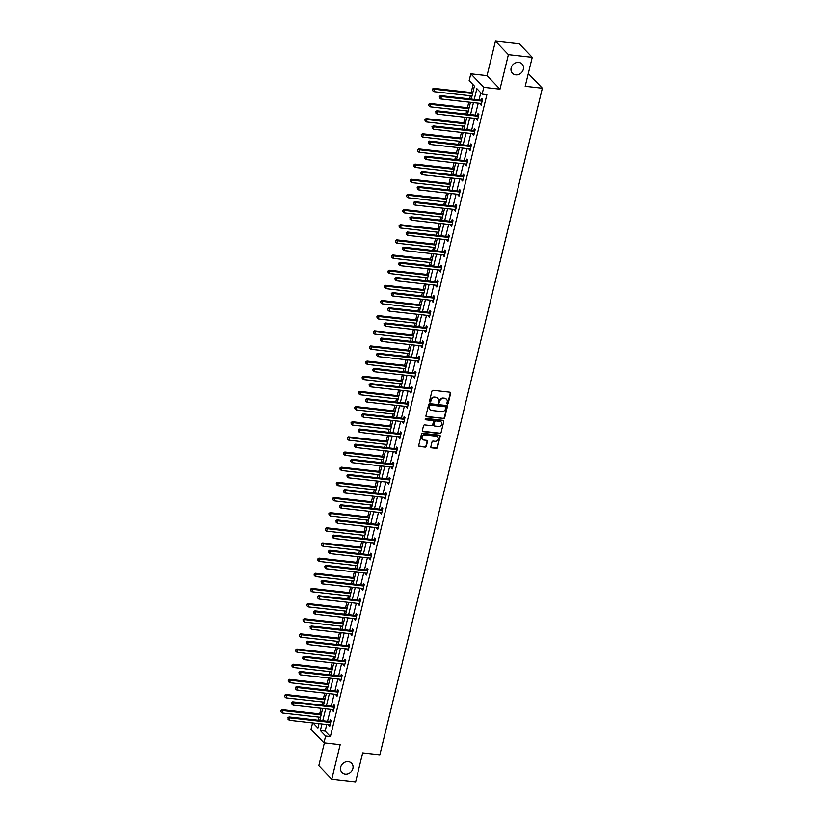 <?xml version="1.0" encoding="UTF-8"?>
<svg xmlns="http://www.w3.org/2000/svg" width="823" height="823" viewBox="0 0 823 823"><rect width="100%" height="100%" fill="white"/><g stroke="black" fill="none" stroke-linecap="round" stroke-linejoin="round"><path stroke-width="1.23" d="M447.373 404.011A0.72 0.628 136.2 0 0 448.185 403.424L450.654 393.291A1.029 0.895 136.2 0 0 449.955 392.232L433.093 390.339A1.029 0.895 136.2 0 0 431.931 391.182L429.462 401.315A0.72 0.628 136.2 0 0 430.768 401.459L431.087 400.153A3.282 2.87 136.2 0 1 434.832 397.437L436.231 397.591A3.282 2.87 136.2 0 1 438.484 400.986L438.165 402.293A0.72 0.628 136.2 0 0 439.482 402.447L439.801 401.13A3.282 2.87 136.2 0 1 443.535 398.414L444.945 398.579A3.282 2.87 136.2 0 1 447.198 401.963L446.879 403.27A0.72 0.628 136.2 0 0 447.373 404.011M446.879 403.62A0.72 0.628 136.2 0 0 447.835 403.054L450.304 392.921A1.029 0.895 136.2 0 0 450.253 392.324M429.462 401.665A0.72 0.628 136.2 0 0 430.419 401.099L431.087 400.153M438.175 402.642A0.72 0.628 136.2 0 0 439.132 402.077L439.801 401.13M348.294 761.666A6.677 5.843 136.2 0 0 341.442 765.308A6.677 5.843 136.2 0 0 341.957 772.499A6.677 5.843 136.2 0 0 345.269 774.104A6.677 5.843 136.2 0 0 352.121 770.462A6.677 5.843 136.2 0 0 351.606 763.26A6.677 5.843 136.2 0 0 348.294 761.666M518.757 62.414A6.677 5.843 136.2 0 0 511.906 66.056A6.677 5.843 136.2 0 0 512.42 73.257A6.677 5.843 136.2 0 0 515.723 74.852A6.677 5.843 136.2 0 0 522.574 71.21A6.677 5.843 136.2 0 0 522.06 64.019A6.677 5.843 136.2 0 0 518.757 62.414M430.841 446.755A1.029 0.895 136.2 0 0 431.54 447.815L436.272 448.35A1.029 0.895 136.2 0 0 437.445 447.496L440.182 436.241A1.029 0.895 136.2 0 0 439.482 435.192L422.621 433.299A1.029 0.895 136.2 0 0 421.458 434.143L418.712 445.397A1.029 0.895 136.2 0 0 419.421 446.457L425.131 447.095A1.029 0.895 136.2 0 0 426.304 446.251L427.476 441.426A1.029 0.895 136.2 0 0 426.767 440.377L423.938 440.058A2.736 2.397 136.2 0 1 425.182 434.956L436.272 436.2A2.736 2.397 136.2 0 1 435.028 441.303L433.186 441.097A1.029 0.895 136.2 0 0 432.013 441.941L430.841 446.755M326.762 724.497L325.147 731.122L330.393 736.595L325.62 736.06L323.964 742.86L311.022 729.343L312.586 722.903M532.244 57.343L508.388 54.668L495.446 41.15L519.292 43.825L532.244 57.343L525.187 86.292L542.357 88.226L379.856 754.825L362.686 752.901L355.629 781.85L331.772 779.175L340.187 744.681L323.964 742.86M495.446 41.15L487.041 75.634L499.983 89.151L508.388 54.668M499.983 89.151L483.77 87.331L482.113 94.131L476.856 88.647L474.243 99.398M330.393 736.595L486.877 94.666L482.113 94.131M443.504 418.691A1.029 0.895 136.2 0 0 444.667 417.847L447.414 406.593A1.029 0.895 136.2 0 0 446.714 405.533L429.853 403.64A1.029 0.895 136.2 0 0 428.69 404.484L425.944 415.738A1.029 0.895 136.2 0 0 426.643 416.798L443.155 418.331A1.029 0.895 136.2 0 0 444.317 417.477L447.064 406.223A1.029 0.895 136.2 0 0 447.012 405.626M443.803 421.417L441.056 432.672A1.029 0.895 136.2 0 1 439.883 433.515L423.032 431.622A1.029 0.895 136.2 0 1 422.333 430.563L423.506 425.748A1.029 0.895 136.2 0 1 424.668 424.905L431.509 425.666A1.029 0.895 136.2 0 0 432.672 424.822L433.454 421.633A1.029 0.895 136.2 0 0 432.754 420.574L425.635 419.771A0.72 0.628 136.2 0 1 425.964 418.434L443.093 420.358A1.029 0.895 136.2 0 1 443.803 421.417L441.056 432.672M324.375 742.912L318.83 765.657L331.772 779.175M542.357 88.226L529.405 74.708L528.047 74.554M480.766 92.732L479.007 99.933M478.225 103.153L475.313 115.086M474.532 118.317L471.62 130.24M470.838 133.47L467.927 145.404M467.145 148.624L464.234 160.557M463.452 163.777L460.541 175.711M459.759 178.93L456.847 190.864M456.055 194.084L453.154 206.017M452.362 209.237L449.461 221.171M448.669 224.391L445.757 236.324M444.976 239.544L442.064 251.478M441.282 254.698L438.371 266.631M437.589 269.862L434.678 281.795M433.896 285.015L430.985 296.949M430.203 300.169L427.291 312.102M426.509 315.322L423.598 327.256M422.816 330.476L419.905 342.409M419.113 345.629L416.212 357.563M415.42 360.783L412.518 372.716M411.726 375.936L408.815 387.87M408.033 391.09L405.122 403.023M404.34 406.253L401.429 418.177M400.647 421.407L397.735 433.34M396.953 436.56L394.042 448.494M393.26 451.714L390.349 463.647M389.567 466.867L386.656 478.801M385.864 482.021L382.962 493.954M382.17 497.174L379.269 509.108M378.477 512.328L375.566 524.261M374.784 527.481L371.873 539.415M371.091 542.645L368.179 554.568M367.397 557.799L364.486 569.732M363.704 572.952L360.793 584.886M360.011 588.106L357.1 600.039M356.318 603.259L353.406 615.192M352.625 618.412L349.713 630.346M348.921 633.566L346.02 645.499M345.228 648.719L342.327 660.653M341.535 663.873L338.623 675.806M337.841 679.026L334.93 690.96M334.148 694.19L331.237 706.124M330.455 709.344L327.544 721.277M480.467 103.41L481.126 105.231L482.545 99.398L481.671 98.482L481.28 100.056M476.774 118.563L477.433 120.384L478.852 114.551L477.978 113.646L477.587 115.21M473.081 133.717L472.855 134.622L473.729 135.538L475.159 129.705L474.285 128.8L473.894 130.373M469.388 148.87L469.161 149.776L470.036 150.691L471.456 144.869L470.581 143.953L470.2 145.527M465.695 164.024L465.468 164.929L466.343 165.845L467.762 160.022L466.888 159.106L466.507 160.68M462.001 179.177L461.775 180.093L462.649 180.998L464.069 175.176L463.195 174.26L462.814 175.834M458.298 194.341L458.956 196.152L460.376 190.329L459.501 189.413L459.121 190.987M454.605 209.495L455.263 211.316L456.683 205.483L455.808 204.567L455.428 206.141M450.911 224.648L451.57 226.469L452.989 220.636L452.115 219.72L451.734 221.294M447.218 239.802L447.877 241.623L449.296 235.79L448.422 234.874L448.041 236.448M443.525 254.955L444.183 256.776L445.603 250.943L444.729 250.038L444.338 251.601M439.832 270.109L439.605 271.014L440.49 271.929L441.91 266.096L441.035 265.191L440.644 266.765M436.139 285.262L435.912 286.167L436.787 287.083L438.217 281.26L437.332 280.345L436.951 281.919M432.445 300.416L432.219 301.321L433.093 302.236L434.513 296.414L433.639 295.498L433.258 297.072M428.752 315.569L428.526 316.485L429.4 317.39L430.82 311.567L429.945 310.652L429.565 312.226M425.059 330.733L424.833 331.638L425.707 332.543L427.127 326.721L426.252 325.805L425.872 327.379M421.355 345.886L422.014 347.707L423.434 341.874L422.559 340.959L422.178 342.533M417.662 361.04L418.321 362.861L419.74 357.028L418.866 356.112L418.485 357.686M413.969 376.193L414.627 378.014L416.047 372.181L415.173 371.266L414.792 372.84M410.276 391.347L410.934 393.168L412.354 387.335L411.479 386.429L411.089 387.993M406.583 406.5L407.241 408.321L408.661 402.488L407.786 401.583L407.395 403.147M402.889 421.654L402.663 422.559L403.537 423.475L404.967 417.642L404.093 416.736L403.702 418.31M399.196 436.807L398.97 437.713L399.844 438.628L401.264 432.805L400.389 431.89L400.009 433.464M395.503 451.961L395.277 452.876L396.151 453.782L397.571 447.959L396.696 447.043L396.316 448.617M391.81 467.114L391.583 468.03L392.458 468.935L393.878 463.112L393.003 462.197L392.622 463.771M388.117 482.278L387.89 483.183L388.765 484.089L390.184 478.266L389.31 477.35L388.929 478.924M384.413 497.431L385.071 499.252L386.491 493.419L385.617 492.504L385.236 494.078M380.72 512.585L381.378 514.406L382.798 508.573L381.923 507.657L381.543 509.231M377.027 527.738L377.685 529.559L379.105 523.726L378.23 522.811L377.85 524.385M373.333 542.892L373.992 544.713L375.411 538.88L374.537 537.975L374.146 539.538M369.64 558.045L369.414 558.951L370.299 559.866L371.718 554.033L370.844 553.128L370.453 554.702M365.947 573.199L365.721 574.104L366.595 575.02L368.025 569.197L367.151 568.282L366.76 569.855M362.254 588.352L362.027 589.258L362.902 590.173L364.322 584.351L363.447 583.435L363.066 585.009M358.561 603.506L358.334 604.421L359.209 605.327L360.628 599.504L359.754 598.588L359.373 600.162M354.867 618.67L354.641 619.575L355.515 620.48L356.935 614.658L356.061 613.742L355.68 615.316M351.164 633.823L351.822 635.644L353.242 629.811L352.367 628.895L351.987 630.469M347.471 648.977L348.129 650.798L349.549 644.965L348.674 644.049L348.294 645.623M343.777 664.13L344.436 665.951L345.855 660.118L344.981 659.202L344.6 660.776M340.084 679.284L340.743 681.105L342.162 675.272L341.288 674.366L340.907 675.93M336.391 694.437L337.049 696.258L338.469 690.425L337.595 689.52L337.204 691.083M332.698 709.591L332.471 710.496L333.346 711.411L334.776 705.589L333.901 704.673L333.51 706.247M329.005 724.744L328.778 725.649L329.653 726.565L331.072 720.742L330.198 719.827L329.817 721.401M473.071 84.697L471.157 92.536M470.375 95.756L469.614 98.883M468.822 102.103L467.464 107.69M466.682 110.91L465.921 114.037M465.129 117.257L463.771 122.843M462.989 126.063L462.217 129.19M461.436 132.41L460.078 137.997M459.285 141.217L458.524 144.344M457.742 147.564L456.384 153.15M455.592 156.37L454.831 159.497M454.049 162.717L452.691 168.304M451.899 171.523L451.138 174.651M450.356 177.871L448.988 183.457M448.206 186.687L447.445 189.804M446.663 193.024L445.294 198.621M444.513 201.841L443.751 204.958M442.969 208.188L441.601 213.774M440.819 216.994L440.058 220.111M439.276 223.342L437.908 228.928M437.126 232.148L436.365 235.275M435.573 238.495L434.215 244.081M433.433 247.301L432.672 250.429M431.88 253.649L430.522 259.235M429.74 262.455L428.978 265.582M428.186 268.802L426.828 274.388M426.036 277.608L425.275 280.736M424.493 283.956L423.135 289.542M422.343 292.762L421.582 295.889M420.8 299.109L419.442 304.695M418.65 307.915L417.889 311.043M417.107 314.263L415.738 319.849M414.957 323.079L414.195 326.196M413.413 329.416L412.045 335.002M411.263 338.232L410.502 341.35M409.72 344.57L408.352 350.166M407.57 353.386L406.809 356.503M406.027 359.733L404.659 365.319M403.877 368.539L403.116 371.667M402.324 374.887L400.966 380.473M400.184 383.693L399.422 386.82M398.63 390.04L397.272 395.626M396.491 398.846L395.729 401.974M394.937 405.194L393.579 410.78M392.797 414L392.036 417.127M391.244 420.347L389.886 425.933M389.094 429.153L388.333 432.281M387.551 435.501L386.193 441.087M385.401 444.307L384.639 447.434M383.857 450.654L382.5 456.24M381.707 459.471L380.946 462.588M380.164 465.808L378.796 471.394M378.014 474.624L377.253 477.741M376.471 480.961L375.103 486.558M374.321 489.778L373.56 492.895M372.778 496.125L371.41 501.711M370.628 504.931L369.866 508.048M369.085 511.278L367.716 516.865M366.935 520.085L366.173 523.212M365.381 526.432L364.023 532.018M363.241 535.238L362.48 538.365M361.688 541.585L360.33 547.172M359.548 550.392L358.787 553.519M357.995 556.739L356.637 562.325M355.845 565.545L355.083 568.672M354.301 571.892L352.944 577.479M352.151 580.699L351.39 583.826M350.608 587.046L349.25 592.632M348.458 595.852L347.697 598.979M346.915 602.199L345.557 607.785M344.765 611.016L344.004 614.133M343.222 617.353L341.854 622.949M341.072 626.169L340.311 629.286M339.529 632.517L338.16 638.103M337.379 641.323L336.617 644.44M335.835 647.67L334.467 653.256M333.685 656.476L332.924 659.604M332.132 662.824L330.774 668.41M329.992 671.63L329.231 674.757M328.439 677.977L327.081 683.563M326.299 686.783L325.538 689.911M324.746 693.131L323.388 698.717M322.606 701.937L321.844 705.064M321.052 708.284L319.694 713.87M318.902 717.09L318.141 720.218M317.843 723.489L318.789 724.487M471.25 99.058L474.408 86.096L469.161 80.613L470.818 73.813L483.77 87.331M487.041 75.634L470.818 73.813M321.988 723.962L320.373 730.587L325.62 736.06M473.451 102.618L470.55 114.551M469.758 117.771L466.857 129.705M466.065 132.935L463.154 144.858M462.372 148.089L459.46 160.022M458.678 163.242L455.767 175.176M454.985 178.396L452.074 190.329M451.292 193.549L448.381 205.483M447.599 208.703L444.687 220.636M443.906 223.856L440.994 235.79M440.202 239.009L437.301 250.943M436.509 254.163L433.608 266.096M432.816 269.327L429.915 281.25M429.122 284.48L426.211 296.414M425.429 299.634L422.518 311.567M421.736 314.787L418.825 326.721M418.043 329.941L415.131 341.874M414.35 345.094L411.438 357.028M410.656 360.248L407.745 372.181M406.963 375.401L404.052 387.335M403.26 390.555L400.359 402.488M399.567 405.708L396.665 417.642M395.873 420.872L392.962 432.805M392.18 436.025L389.269 447.959M388.487 451.179L385.576 463.112M384.794 466.332L381.882 478.266M381.1 481.486L378.189 493.419M377.407 496.639L374.496 508.573M373.714 511.793L370.803 523.726M370.011 526.946L367.109 538.88M366.317 542.1L363.416 554.033M362.624 557.264L359.723 569.187M358.931 572.417L356.02 584.351M355.238 587.571L352.326 599.504M351.544 602.724L348.633 614.658M347.851 617.878L344.94 629.811M344.158 633.031L341.247 644.965M340.465 648.185L337.553 660.118M336.772 663.338L333.86 675.272M333.068 678.491L330.167 690.425M329.375 693.645L326.474 705.578M325.682 708.809L322.77 720.742M313.069 722.954L317.925 728.026L318.995 723.623M319.787 720.403L322.688 708.469M323.48 705.249L326.392 693.316M327.173 690.096L330.085 678.162M330.867 674.942L333.778 663.009M334.56 659.779L337.471 647.855M338.253 644.625L341.164 632.692M341.946 629.472L344.858 617.538M345.639 614.318L348.551 602.385M349.343 599.165L352.244 587.231M353.036 584.011L355.937 572.078M356.729 568.858L359.641 556.924M360.423 553.704L363.334 541.771M364.116 538.551L367.027 526.617M367.809 523.387L370.72 511.464M371.502 508.233L374.414 496.3M375.195 493.08L378.107 481.146M378.889 477.926L381.8 465.993M382.592 462.773L385.493 450.839M386.285 447.619L389.186 435.686M389.979 432.466L392.88 420.532M393.672 417.312L396.583 405.379M397.365 402.159L400.276 390.225M401.058 387.005L403.97 375.072M404.751 371.842L407.663 359.908M408.445 356.688L411.356 344.755M412.138 341.535L415.049 329.601M415.831 326.381L418.742 314.448M419.535 311.228L422.436 299.294M423.228 296.074L426.129 284.141M426.921 280.921L429.832 268.987M430.614 265.767L433.526 253.834M434.307 250.614L437.219 238.68M438.001 235.45L440.912 223.527M441.694 220.297L444.605 208.363M445.387 205.143L448.298 193.21M449.08 189.99L451.992 178.056M452.784 174.836L455.685 162.903M456.477 159.683L459.378 147.749M460.17 144.529L463.071 132.596M463.863 129.376L466.775 117.442M467.557 114.222L470.468 102.289M325.147 731.122L320.373 730.587M480.251 104.315L481.311 104.439M476.558 119.469L477.618 119.592M472.855 134.622L473.925 134.746M469.161 149.776L470.231 149.899M465.468 164.929L466.538 165.053M461.775 180.093L462.845 180.206M458.082 195.246L459.152 195.36M454.389 210.4L455.458 210.513M450.695 225.553L451.765 225.677M447.002 240.707L448.072 240.83M443.309 255.86L444.369 255.984M439.605 271.014L440.675 271.137M435.912 286.167L436.982 286.291M432.219 301.321L433.289 301.444M428.526 316.485L429.596 316.598M424.833 331.638L425.903 331.751M421.139 346.792L422.209 346.905M417.446 361.945L418.516 362.069M413.753 377.099L414.823 377.222M410.06 392.252L411.119 392.376M406.367 407.406L407.426 407.529M402.663 422.559L403.733 422.683M398.97 437.713L400.04 437.836M395.277 452.876L396.347 452.989M391.583 468.03L392.653 468.143M387.89 483.183L388.96 483.296M384.197 498.337L385.267 498.46M380.504 513.49L381.574 513.614M376.811 528.644L377.88 528.767M373.117 543.797L374.177 543.921M369.414 558.951L370.484 559.074M365.721 574.104L366.791 574.228M362.027 589.258L363.097 589.381M358.334 604.421L359.404 604.535M354.641 619.575L355.711 619.688M350.948 634.728L352.018 634.842M347.255 649.882L348.324 650.005M343.561 665.035L344.631 665.159M339.868 680.189L340.928 680.312M336.175 695.342L337.235 695.466M332.471 710.496L333.541 710.619M328.778 725.649L329.848 725.773M446.385 399.186A3.282 2.87 136.2 0 0 444.595 398.209L444.945 398.579M439.451 400.77A3.282 2.87 136.2 0 1 443.186 398.054L444.595 398.209M437.671 398.209A3.282 2.87 136.2 0 0 435.881 397.231L436.231 397.591M430.738 399.793A3.282 2.87 136.2 0 1 434.482 397.077L435.881 397.231M425.995 416.345A1.029 0.895 136.2 0 0 426.293 416.428L443.155 418.331M445.85 407.488A0.72 0.628 136.2 0 0 445.356 406.747L430.563 405.091A0.72 0.628 136.2 0 0 429.74 405.688L429.4 407.066A3.282 2.87 136.2 0 0 431.653 410.451L441.766 411.593A3.282 2.87 136.2 0 0 445.51 408.877L445.85 407.488M429.873 409.473A3.282 2.87 136.2 0 1 429.05 406.706L429.39 405.317A0.72 0.628 136.2 0 1 430.213 404.721L445.006 406.387M422.384 431.17A1.029 0.895 136.2 0 0 422.683 431.262L439.533 433.155A1.029 0.895 136.2 0 0 440.706 432.301M433.052 420.656A1.029 0.895 136.2 0 0 432.404 420.203L425.635 419.771M438.597 426.468A2.736 2.397 136.2 0 0 439.842 421.366L435.933 420.923A1.029 0.895 136.2 0 0 434.77 421.777L433.988 424.966A1.029 0.895 136.2 0 0 434.688 426.026L438.597 426.468M441.015 421.849A2.736 2.397 136.2 0 0 439.492 421.006L439.842 421.366M434.04 425.573A1.029 0.895 136.2 0 1 433.639 424.606L434.421 421.407A1.029 0.895 136.2 0 1 435.583 420.563L439.492 421.006M443.453 421.057A1.029 0.895 136.2 0 0 443.402 420.45M437.445 436.684A2.736 2.397 136.2 0 0 435.923 435.83L436.272 436.2M422.415 439.204A2.736 2.397 136.2 0 1 424.833 434.585L435.923 435.83M418.763 445.994A1.029 0.895 136.2 0 0 419.072 446.087L424.781 446.724A1.029 0.895 136.2 0 0 425.954 445.881L427.127 441.066A1.029 0.895 136.2 0 0 427.075 440.459M430.892 447.362A1.029 0.895 136.2 0 0 431.19 447.455L435.923 447.979A1.029 0.895 136.2 0 0 437.095 447.136L439.832 435.881A1.029 0.895 136.2 0 0 439.78 435.274M472.793 92.721L433.505 88.308L434.379 89.213L433.783 91.641L472.011 95.941M472.608 93.513L434.379 89.213L432.342 89.162L432.456 90.499L432.692 89.532M433.783 91.641L432.456 90.499M432.342 89.162L433.505 88.308M481.63 101.044L480.755 100.128L440.5 95.612L441.375 96.517L481.63 101.044A1.039 0.916 136.2 0 0 482.011 101.013L482.165 100.972M439.698 96.836L439.461 97.814L439.698 96.836L441.375 96.517L440.778 98.955L481.044 103.472A1.039 0.916 136.2 0 1 481.383 103.585L481.506 103.657M480.755 100.128A1.039 0.916 136.2 0 0 481.136 100.097L482.463 99.737M440.5 95.612L439.348 96.476M439.461 97.814L440.778 98.955M469.1 107.875L429.812 103.461L430.686 104.367L430.09 106.805L468.318 111.095M468.904 108.667L430.686 104.367L428.649 104.326L428.762 105.663L428.999 104.686M430.09 106.805L428.762 105.663M428.649 104.326L429.812 103.461M465.406 123.028L426.108 118.615L426.983 119.53L426.396 121.958L464.625 126.248M465.211 123.82L426.983 119.53L424.956 119.479L425.069 120.816L425.306 119.839M426.396 121.958L425.069 120.816M424.956 119.479L426.108 118.615M477.937 116.197L477.062 115.282L436.807 110.766L437.682 111.681L477.937 116.197A1.039 0.916 136.2 0 0 478.307 116.166L478.461 116.125M436.005 111.99L435.768 112.967L436.005 111.99L437.682 111.681L437.085 114.109L477.35 118.625A1.039 0.916 136.2 0 1 477.69 118.738L477.813 118.81M477.062 115.282A1.039 0.916 136.2 0 0 477.433 115.251L478.77 114.901M436.807 110.766L435.655 111.63M435.768 112.967L437.085 114.109M474.243 131.351L473.369 130.446L433.114 125.919L433.988 126.835L474.243 131.351A1.039 0.916 136.2 0 0 474.614 131.32L474.768 131.279M432.301 127.143L432.065 128.121L432.301 127.143L433.988 126.835L433.392 129.262L473.657 133.779A1.039 0.916 136.2 0 1 473.986 133.892L474.12 133.964M473.369 130.446A1.039 0.916 136.2 0 0 473.739 130.415L475.066 130.055M433.114 125.919L431.952 126.783M432.065 128.121L433.392 129.262M461.713 138.182L422.415 133.768L423.289 134.684L422.703 137.112L460.931 141.402M461.518 138.974L423.289 134.684L421.263 134.633L421.376 135.97L421.613 134.993M422.703 137.112L421.376 135.97M421.263 134.633L422.415 133.768M458.02 153.335L418.722 148.922L419.596 149.837L419.01 152.265L457.238 156.555M457.825 154.127L419.596 149.837L417.57 149.786L417.683 151.123L417.919 150.146M419.01 152.265L417.683 151.123M417.57 149.786L418.722 148.922M454.327 168.489L415.029 164.075L415.903 164.991L415.317 167.419L453.545 171.709M454.131 169.281L415.903 164.991L413.876 164.939L413.99 166.277L414.226 165.31M415.317 167.419L413.99 166.277M413.876 164.939L415.029 164.075M470.55 146.504L469.676 145.599L429.421 141.072L430.295 141.988L470.55 146.504A1.039 0.916 136.2 0 0 470.921 146.473L471.075 146.432M428.608 142.297L428.372 143.274L428.608 142.297L430.295 141.988L429.699 144.416L469.954 148.932A1.039 0.916 136.2 0 1 470.293 149.045L470.427 149.117M469.676 145.599A1.039 0.916 136.2 0 0 470.046 145.568L471.373 145.208M429.421 141.072L428.258 141.937M428.372 143.274L429.699 144.416M466.857 161.668L465.983 160.752L425.728 156.226L426.602 157.142L466.857 161.668A1.039 0.916 136.2 0 0 467.227 161.637L467.382 161.596M424.915 157.46L424.678 158.428L424.915 157.46L426.602 157.142L426.005 159.569L466.26 164.096A1.039 0.916 136.2 0 1 466.6 164.199L466.734 164.271M465.983 160.752A1.039 0.916 136.2 0 0 466.353 160.722L467.68 160.362M425.728 156.226L424.565 157.09M424.678 158.428L426.005 159.569M463.164 176.822L462.289 175.906L422.024 171.379L422.899 172.295L463.164 176.822A1.039 0.916 136.2 0 0 463.534 176.791L463.688 176.75M421.222 172.614L420.985 173.581L421.222 172.614L422.899 172.295L422.312 174.723L462.567 179.249A1.039 0.916 136.2 0 1 462.907 179.352L463.03 179.435M462.289 175.906A1.039 0.916 136.2 0 0 462.66 175.875L463.987 175.515M422.024 171.379L420.872 172.244M420.985 173.581L422.312 174.723M459.471 191.975L458.596 191.059L418.331 186.533L419.205 187.449L459.471 191.975A1.039 0.916 136.2 0 0 459.841 191.944L459.995 191.903M417.528 187.767L417.292 188.734L417.528 187.767L419.205 187.449L418.619 189.876L458.874 194.403A1.039 0.916 136.2 0 1 459.213 194.516L459.337 194.588M458.596 191.059A1.039 0.916 136.2 0 0 458.967 191.029L460.294 190.669M418.331 186.533L417.179 187.397M417.292 188.734L418.619 189.876M455.777 207.129L454.903 206.213L414.638 201.686L415.512 202.602L455.777 207.129A1.039 0.916 136.2 0 0 456.148 207.098L456.302 207.057M413.835 202.921L413.599 203.888L413.835 202.921L415.512 202.602L414.926 205.03L455.181 209.556A1.039 0.916 136.2 0 1 455.52 209.67L455.644 209.742M454.903 206.213A1.039 0.916 136.2 0 0 455.273 206.182L456.6 205.822M414.638 201.686L413.485 202.551M413.599 203.888L414.926 205.03M452.074 222.282L451.199 221.366L410.944 216.85L411.819 217.756L452.074 222.282A1.039 0.916 136.2 0 0 452.455 222.251L452.609 222.21M410.142 218.074L409.905 219.041L410.142 218.074L411.819 217.756L411.233 220.183L451.488 224.71A1.039 0.916 136.2 0 1 451.827 224.823L451.95 224.895M451.199 221.366A1.039 0.916 136.2 0 0 451.58 221.336L452.907 220.976M410.944 216.85L409.792 217.704M409.905 219.041L411.233 220.183M448.381 237.436L447.506 236.52L407.251 232.004L408.126 232.909L448.381 237.436A1.039 0.916 136.2 0 0 448.761 237.405L448.916 237.363M406.449 233.228L406.212 234.205L406.449 233.228L408.126 232.909L407.529 235.347L447.794 239.863A1.039 0.916 136.2 0 1 448.134 239.977L448.257 240.049M447.506 236.52A1.039 0.916 136.2 0 0 447.887 236.489L449.214 236.129M407.251 232.004L406.099 232.868M406.212 234.205L407.529 235.347M444.687 252.589L443.813 251.673L403.558 247.157L404.432 248.073L444.687 252.589A1.039 0.916 136.2 0 0 445.068 252.558L445.212 252.517M402.756 248.381L402.519 249.359L402.756 248.381L404.432 248.073L403.836 250.501L444.101 255.017A1.039 0.916 136.2 0 1 444.441 255.13L444.564 255.202M443.813 251.673A1.039 0.916 136.2 0 0 444.183 251.643L445.521 251.293M403.558 247.157L402.406 248.021M402.519 249.359L403.836 250.501M440.994 267.742L440.12 266.827L399.865 262.311L400.739 263.226L440.994 267.742A1.039 0.916 136.2 0 0 441.365 267.712L441.519 267.67M399.052 263.535L398.816 264.512L399.052 263.535L400.739 263.226L400.143 265.654L440.408 270.17A1.039 0.916 136.2 0 1 440.747 270.283L440.871 270.356M440.12 266.827A1.039 0.916 136.2 0 0 440.49 266.806L441.828 266.446M399.865 262.311L398.702 263.175M398.816 264.512L400.143 265.654M437.301 282.896L436.427 281.991L396.172 277.464L397.046 278.38L437.301 282.896A1.039 0.916 136.2 0 0 437.671 282.865L437.826 282.824M395.359 278.688L395.122 279.666L395.359 278.688L397.046 278.38L396.449 280.808L436.704 285.324A1.039 0.916 136.2 0 1 437.044 285.437L437.178 285.509M436.427 281.991A1.039 0.916 136.2 0 0 436.797 281.96L438.124 281.6M396.172 277.464L395.009 278.328M395.122 279.666L396.449 280.808M433.608 298.049L432.733 297.144L392.478 292.618L393.353 293.533L433.608 298.049A1.039 0.916 136.2 0 0 433.978 298.029L434.133 297.977M391.666 293.852L391.429 294.819L391.666 293.852L393.353 293.533L392.756 295.961L433.011 300.488A1.039 0.916 136.2 0 1 433.351 300.59L433.484 300.662M432.733 297.144A1.039 0.916 136.2 0 0 433.104 297.113L434.431 296.753M392.478 292.618L391.316 293.482M391.429 294.819L392.756 295.961M429.915 313.213L429.04 312.298L388.775 307.771L389.66 308.687L429.915 313.213A1.039 0.916 136.2 0 0 430.285 313.182L430.439 313.141M387.972 309.006L387.736 309.973L387.972 309.006L389.66 308.687L389.063 311.115L429.318 315.641A1.039 0.916 136.2 0 1 429.657 315.744L429.781 315.816M429.04 312.298A1.039 0.916 136.2 0 0 429.411 312.267L430.738 311.907M388.775 307.771L387.623 308.635M387.736 309.973L389.063 311.115M426.221 328.367L425.347 327.451L385.082 322.925L385.956 323.84L426.221 328.367A1.039 0.916 136.2 0 0 426.592 328.336L426.746 328.295M384.279 324.159L384.043 325.126L384.279 324.159L385.956 323.84L385.37 326.268L425.625 330.795A1.039 0.916 136.2 0 1 425.964 330.897L426.088 330.98M425.347 327.451A1.039 0.916 136.2 0 0 425.717 327.42L427.044 327.06M385.082 322.925L383.93 323.789M384.043 325.126L385.37 326.268M422.528 343.52L421.654 342.605L381.388 338.078L382.263 338.994L422.528 343.52A1.039 0.916 136.2 0 0 422.899 343.489L423.053 343.448M380.586 339.313L380.349 340.28L380.586 339.313L382.263 338.994L381.677 341.422L421.932 345.948A1.039 0.916 136.2 0 1 422.271 346.061L422.394 346.133M421.654 342.605A1.039 0.916 136.2 0 0 422.024 342.574L423.351 342.214M381.388 338.078L380.236 338.942M380.349 340.28L381.677 341.422M418.835 358.674L417.95 357.758L377.695 353.242L378.57 354.147L418.835 358.674A1.039 0.916 136.2 0 0 419.205 358.643L419.36 358.602M376.893 354.466L376.656 355.433L376.893 354.466L378.57 354.147L377.983 356.575L418.238 361.102A1.039 0.916 136.2 0 1 418.578 361.215L418.701 361.287M417.95 357.758A1.039 0.916 136.2 0 0 418.331 357.727L419.658 357.367M377.695 353.242L376.543 354.096M376.656 355.433L377.983 356.575M415.131 373.827L414.257 372.912L374.002 368.395L374.877 369.301L415.131 373.827A1.039 0.916 136.2 0 0 415.512 373.796L415.666 373.755M373.2 369.62L372.963 370.587L373.2 369.62L374.877 369.301L374.29 371.729L414.545 376.255A1.039 0.916 136.2 0 1 414.885 376.368L415.008 376.44M414.257 372.912A1.039 0.916 136.2 0 0 414.638 372.881L415.965 372.521M374.002 368.395L372.85 369.26M372.963 370.587L374.29 371.729M411.438 388.981L410.564 388.065L370.309 383.549L371.183 384.464L411.438 388.981A1.039 0.916 136.2 0 0 411.819 388.95L411.973 388.909M369.506 384.773L369.27 385.75L369.506 384.773L371.183 384.464L370.587 386.892L410.852 391.409A1.039 0.916 136.2 0 1 411.191 391.522L411.315 391.594M410.564 388.065A1.039 0.916 136.2 0 0 410.944 388.034L412.272 387.674M370.309 383.549L369.157 384.413M369.27 385.75L370.587 386.892M407.745 404.134L406.871 403.219L366.616 398.702L367.49 399.618L407.745 404.134A1.039 0.916 136.2 0 0 408.115 404.103L408.27 404.062M365.813 399.927L365.577 400.904L365.813 399.927L367.49 399.618L366.893 402.046L407.159 406.562A1.039 0.916 136.2 0 1 407.498 406.675L407.622 406.747M406.871 403.219A1.039 0.916 136.2 0 0 407.241 403.198L408.578 402.838M366.616 398.702L365.463 399.567M365.577 400.904L366.893 402.046M404.052 419.288L403.177 418.382L362.922 413.856L363.797 414.771L404.052 419.288A1.039 0.916 136.2 0 0 404.422 419.257L404.577 419.216M362.11 415.08L361.873 416.057L362.11 415.08L363.797 414.771L363.2 417.199L403.465 421.715A1.039 0.916 136.2 0 1 403.795 421.829L403.928 421.901M403.177 418.382A1.039 0.916 136.2 0 0 403.548 418.351L404.875 417.991M362.922 413.856L361.76 414.72M361.873 416.057L363.2 417.199M450.634 183.642L411.335 179.229L412.21 180.144L411.623 182.572L449.842 186.862M450.438 184.434L412.21 180.144L410.183 180.093L410.296 181.43L410.533 180.463M411.623 182.572L410.296 181.43M410.183 180.093L411.335 179.229M446.94 198.796L407.642 194.382L408.517 195.298L407.92 197.726L446.148 202.026M446.745 199.598L408.517 195.298L406.49 195.246L406.603 196.584L406.84 195.617M407.92 197.726L406.603 196.584M406.49 195.246L407.642 194.382M443.247 213.959L403.949 209.536L404.823 210.451L404.227 212.879L442.455 217.179M443.052 214.752L404.823 210.451L402.786 210.4L402.9 211.737L403.147 210.77M404.227 212.879L402.9 211.737M402.786 210.4L403.949 209.536M439.544 229.113L400.256 224.7L401.13 225.605L400.534 228.033L438.762 232.333M439.359 229.905L401.13 225.605L399.093 225.553L399.206 226.891L399.443 225.924M400.534 228.033L399.206 226.891M399.093 225.553L400.256 224.7M435.851 244.266L396.563 239.853L397.437 240.758L396.84 243.186L435.069 247.486M435.665 245.059L397.437 240.758L395.4 240.717L395.513 242.055L395.75 241.077M396.84 243.186L395.513 242.055M395.4 240.717L396.563 239.853M432.157 259.42L392.859 255.007L393.744 255.922L393.147 258.35L431.375 262.64M431.962 260.212L393.744 255.922L391.707 255.871L391.82 257.208L392.057 256.231M393.147 258.35L391.82 257.208M391.707 255.871L392.859 255.007M428.464 274.573L389.166 270.16L390.04 271.076L389.454 273.503L427.682 277.793M428.269 275.366L390.04 271.076L388.014 271.024L388.127 272.362L388.363 271.384M389.454 273.503L388.127 272.362M388.014 271.024L389.166 270.16M424.771 289.727L385.473 285.314L386.347 286.229L385.761 288.657L423.989 292.947M424.575 290.519L386.347 286.229L384.32 286.178L384.434 287.515L384.67 286.538M385.761 288.657L384.434 287.515M384.32 286.178L385.473 285.314M421.078 304.88L381.779 300.467L382.654 301.383L382.067 303.81L420.296 308.1M420.882 305.672L382.654 301.383L380.627 301.331L380.74 302.669L380.977 301.691M382.067 303.81L380.74 302.669M380.627 301.331L381.779 300.467M417.384 320.034L378.086 315.621L378.961 316.536L378.374 318.964L416.592 323.254M417.189 320.826L378.961 316.536L376.934 316.485L377.047 317.822L377.284 316.855M378.374 318.964L377.047 317.822M376.934 316.485L378.086 315.621M413.691 335.187L374.393 330.774L375.267 331.69L374.671 334.117L412.899 338.418M413.496 335.979L375.267 331.69L373.241 331.638L373.354 332.976L373.591 332.008M374.671 334.117L373.354 332.976M373.241 331.638L374.393 330.774M409.998 350.341L370.7 345.927L371.574 346.843L370.978 349.271L409.206 353.571M409.803 351.143L371.574 346.843L369.548 346.792L369.661 348.129L369.897 347.162M370.978 349.271L369.661 348.129M369.548 346.792L370.7 345.927M406.305 365.505L367.007 361.091L367.881 361.997L367.284 364.424L405.513 368.725M406.109 366.297L367.881 361.997L365.844 361.945L365.957 363.282L366.194 362.315M367.284 364.424L365.957 363.282M365.844 361.945L367.007 361.091M402.601 380.658L363.313 376.245L364.188 377.15L363.591 379.578L401.819 383.878M402.416 381.45L364.188 377.15L362.151 377.109L362.264 378.436L362.501 377.469M363.591 379.578L362.264 378.436M362.151 377.109L363.313 376.245M398.908 395.812L359.62 391.398L360.495 392.304L359.898 394.742L398.126 399.032M398.723 396.604L360.495 392.304L358.458 392.262L358.571 393.6L358.807 392.622M359.898 394.742L358.571 393.6M358.458 392.262L359.62 391.398M395.215 410.965L355.917 406.552L356.791 407.467L356.205 409.895L394.433 414.185M395.019 411.757L356.791 407.467L354.764 407.416L354.878 408.753L355.114 407.776M356.205 409.895L354.878 408.753M354.764 407.416L355.917 406.552M391.522 426.119L352.223 421.705L353.098 422.621L352.511 425.049L390.74 429.339M391.326 426.911L353.098 422.621L351.071 422.569L351.184 423.907L351.421 422.929M352.511 425.049L351.184 423.907M351.071 422.569L352.223 421.705M387.828 441.272L348.53 436.859L349.405 437.774L348.818 440.202L387.047 444.492M387.633 442.064L349.405 437.774L347.378 437.723L347.491 439.06L347.728 438.083M348.818 440.202L347.491 439.06M347.378 437.723L348.53 436.859M384.135 456.426L344.837 452.012L345.711 452.928L345.125 455.356L383.353 459.646M383.94 457.218L345.711 452.928L343.685 452.876L343.798 454.214L344.035 453.247M345.125 455.356L343.798 454.214M343.685 452.876L344.837 452.012M380.442 471.579L341.144 467.166L342.018 468.081L341.432 470.509L379.65 474.809M380.247 472.371L342.018 468.081L339.992 468.03L340.105 469.367L340.341 468.4M341.432 470.509L340.105 469.367M339.992 468.03L341.144 467.166M376.749 486.732L337.451 482.319L338.325 483.235L337.728 485.663L375.957 489.963M376.553 487.535L338.325 483.235L336.298 483.183L336.412 484.521L336.648 483.554M337.728 485.663L336.412 484.521M336.298 483.183L337.451 482.319M373.056 501.896L333.757 497.473L334.632 498.388L334.035 500.816L372.263 505.116M372.86 502.688L334.632 498.388L332.605 498.337L332.718 499.674L332.955 498.707M334.035 500.816L332.718 499.674M332.605 498.337L333.757 497.473M369.352 517.05L330.064 512.636L330.939 513.542L330.342 515.97L368.57 520.27M369.167 517.842L330.939 513.542L328.902 513.49L329.015 514.828L329.251 513.861M330.342 515.97L329.015 514.828M328.902 513.49L330.064 512.636M365.659 532.203L326.371 527.79L327.245 528.695L326.649 531.133L364.877 535.423M365.474 532.995L327.245 528.695L325.208 528.654L325.322 529.991L325.558 529.014M326.649 531.133L325.322 529.991M325.208 528.654L326.371 527.79M361.966 547.357L322.667 542.943L323.552 543.859L322.955 546.287L361.184 550.577M361.77 548.149L323.552 543.859L321.515 543.808L321.628 545.145L321.865 544.168M322.955 546.287L321.628 545.145M321.515 543.808L322.667 542.943M358.272 562.51L318.974 558.097L319.849 559.012L319.262 561.44L357.491 565.73M358.077 563.302L319.849 559.012L317.822 558.961L317.935 560.298L318.172 559.321M319.262 561.44L317.935 560.298M317.822 558.961L318.974 558.097M354.579 577.664L315.281 573.25L316.155 574.166L315.569 576.594L353.797 580.884M354.384 578.456L316.155 574.166L314.129 574.115L314.242 575.452L314.479 574.475M315.569 576.594L314.242 575.452M314.129 574.115L315.281 573.25M350.886 592.817L311.588 588.404L312.462 589.319L311.876 591.747L350.104 596.037M350.691 593.609L312.462 589.319L310.436 589.268L310.549 590.605L310.785 589.638M311.876 591.747L310.549 590.605M310.436 589.268L311.588 588.404M347.193 607.971L307.895 603.557L308.769 604.473L308.183 606.901L346.401 611.191M346.997 608.763L308.769 604.473L306.742 604.421L306.856 605.759L307.092 604.792M308.183 606.901L306.856 605.759M306.742 604.421L307.895 603.557M343.5 623.124L304.201 618.711L305.076 619.626L304.479 622.054L342.707 626.354M343.304 623.927L305.076 619.626L303.049 619.575L303.162 620.912L303.399 619.945M304.479 622.054L303.162 620.912M303.049 619.575L304.201 618.711M339.806 638.288L300.508 633.864L301.383 634.78L300.786 637.208L339.014 641.508M339.611 639.08L301.383 634.78L299.356 634.728L299.469 636.066L299.706 635.099M300.786 637.208L299.469 636.066M299.356 634.728L300.508 633.864M336.113 653.441L296.815 649.028L297.689 649.933L297.093 652.361L335.321 656.661M335.918 654.234L297.689 649.933L295.652 649.882L295.766 651.219L296.002 650.252M297.093 652.361L295.766 651.219M295.652 649.882L296.815 649.028M400.359 434.441L399.484 433.536L359.229 429.009L360.104 429.925L400.359 434.441A1.039 0.916 136.2 0 0 400.729 434.41L400.883 434.369M358.416 430.234L358.18 431.211L358.416 430.234L360.104 429.925L359.507 432.353L399.762 436.879A1.039 0.916 136.2 0 1 400.101 436.982L400.235 437.054M399.484 433.536A1.039 0.916 136.2 0 0 399.855 433.505L401.182 433.145M359.229 429.009L358.067 429.873M358.18 431.211L359.507 432.353M396.665 449.605L395.791 448.689L355.536 444.163L356.41 445.078L396.665 449.605A1.039 0.916 136.2 0 0 397.036 449.574L397.19 449.533M354.723 445.397L354.487 446.364L354.723 445.397L356.41 445.078L355.814 447.506L396.069 452.033A1.039 0.916 136.2 0 1 396.408 452.136L396.542 452.208M395.791 448.689A1.039 0.916 136.2 0 0 396.161 448.658L397.488 448.298M355.536 444.163L354.374 445.027M354.487 446.364L355.814 447.506M392.972 464.758L392.098 463.843L351.833 459.316L352.707 460.232L392.972 464.758A1.039 0.916 136.2 0 0 393.343 464.728L393.497 464.686M351.03 460.551L350.793 461.518L351.03 460.551L352.707 460.232L352.121 462.66L392.376 467.186A1.039 0.916 136.2 0 1 392.715 467.289L392.838 467.371M392.098 463.843A1.039 0.916 136.2 0 0 392.468 463.812L393.795 463.452M351.833 459.316L350.68 460.18M350.793 461.518L352.121 462.66M389.279 479.912L388.405 478.996L348.139 474.47L349.014 475.385L389.279 479.912A1.039 0.916 136.2 0 0 389.649 479.881L389.804 479.84M347.337 475.704L347.1 476.671L347.337 475.704L349.014 475.385L348.427 477.813L388.682 482.34A1.039 0.916 136.2 0 1 389.022 482.453L389.145 482.525M388.405 478.996A1.039 0.916 136.2 0 0 388.775 478.965L390.102 478.605M348.139 474.47L346.987 475.334M347.1 476.671L348.427 477.813M385.586 495.065L384.711 494.15L344.446 489.623L345.321 490.539L385.586 495.065A1.039 0.916 136.2 0 0 385.956 495.035L386.11 494.993M343.644 490.858L343.407 491.825L343.644 490.858L345.321 490.539L344.734 492.967L384.989 497.493A1.039 0.916 136.2 0 1 385.329 497.606L385.452 497.678M384.711 494.15A1.039 0.916 136.2 0 0 385.082 494.119L386.409 493.759M344.446 489.623L343.294 490.487M343.407 491.825L344.734 492.967M381.882 510.219L381.008 509.303L340.753 504.787L341.627 505.692L381.882 510.219A1.039 0.916 136.2 0 0 382.263 510.188L382.417 510.147M339.95 506.011L339.714 506.978L339.95 506.011L341.627 505.692L341.041 508.12L381.296 512.647A1.039 0.916 136.2 0 1 381.635 512.76L381.759 512.832M381.008 509.303A1.039 0.916 136.2 0 0 381.388 509.272L382.716 508.912M340.753 504.787L339.601 505.651M339.714 506.978L341.041 508.12M378.189 525.372L377.315 524.457L337.06 519.941L337.934 520.846L378.189 525.372A1.039 0.916 136.2 0 0 378.57 525.341L378.724 525.3M336.257 521.165L336.021 522.142L336.257 521.165L337.934 520.846L337.337 523.284L377.603 527.8A1.039 0.916 136.2 0 1 377.942 527.913L378.066 527.985M377.315 524.457A1.039 0.916 136.2 0 0 377.695 524.426L379.022 524.066M337.06 519.941L335.907 520.805M336.021 522.142L337.337 523.284M374.496 540.526L373.621 539.61L333.366 535.094L334.241 536.01L374.496 540.526A1.039 0.916 136.2 0 0 374.877 540.495L375.021 540.454M332.564 536.318L332.327 537.296L332.564 536.318L334.241 536.01L333.644 538.437L373.909 542.954A1.039 0.916 136.2 0 1 374.249 543.067L374.372 543.139M373.621 539.61A1.039 0.916 136.2 0 0 373.992 539.579L375.329 539.23M333.366 535.094L332.214 535.958M332.327 537.296L333.644 538.437M370.803 555.679L369.928 554.774L329.673 550.248L330.548 551.163L370.803 555.679A1.039 0.916 136.2 0 0 371.173 555.648L371.327 555.607M328.861 551.472L328.624 552.449L328.861 551.472L330.548 551.163L329.951 553.591L370.216 558.107A1.039 0.916 136.2 0 1 370.556 558.22L370.679 558.292M369.928 554.774A1.039 0.916 136.2 0 0 370.299 554.743L371.636 554.383M329.673 550.248L328.511 551.112M328.624 552.449L329.951 553.591M367.109 570.833L366.235 569.928L325.98 565.401L326.854 566.317L367.109 570.833A1.039 0.916 136.2 0 0 367.48 570.802L367.634 570.761M325.167 566.625L324.931 567.603L325.167 566.625L326.854 566.317L326.258 568.744L366.513 573.261A1.039 0.916 136.2 0 1 366.852 573.374L366.986 573.446M366.235 569.928A1.039 0.916 136.2 0 0 366.605 569.897L367.932 569.537M325.98 565.401L324.818 566.265M324.931 567.603L326.258 568.744M363.416 585.986L362.542 585.081L322.287 580.554L323.161 581.47L363.416 585.986A1.039 0.916 136.2 0 0 363.787 585.966L363.941 585.925M321.474 581.789L321.237 582.756L321.474 581.789L323.161 581.47L322.565 583.898L362.82 588.424A1.039 0.916 136.2 0 1 363.159 588.527L363.293 588.599M362.542 585.081A1.039 0.916 136.2 0 0 362.912 585.05L364.239 584.69M322.287 580.554L321.124 581.419M321.237 582.756L322.565 583.898M359.723 601.15L358.849 600.234L318.583 595.708L319.468 596.624L359.723 601.15A1.039 0.916 136.2 0 0 360.093 601.119L360.248 601.078M317.781 596.942L317.544 597.91L317.781 596.942L319.468 596.624L318.871 599.051L359.126 603.578A1.039 0.916 136.2 0 1 359.466 603.681L359.589 603.753M358.849 600.234A1.039 0.916 136.2 0 0 359.219 600.204L360.546 599.844M318.583 595.708L317.431 596.572M317.544 597.91L318.871 599.051M356.03 616.304L355.155 615.388L314.89 610.861L315.765 611.777L356.03 616.304A1.039 0.916 136.2 0 0 356.4 616.273L356.554 616.232M314.088 612.096L313.851 613.063L314.088 612.096L315.765 611.777L315.178 614.205L355.433 618.731A1.039 0.916 136.2 0 1 355.773 618.845L355.896 618.917M355.155 615.388A1.039 0.916 136.2 0 0 355.526 615.357L356.853 614.997M314.89 610.861L313.738 611.726M313.851 613.063L315.178 614.205M352.337 631.457L351.462 630.541L311.197 626.015L312.071 626.931L352.337 631.457A1.039 0.916 136.2 0 0 352.707 631.426L352.861 631.385M310.394 627.249L310.158 628.216L310.394 627.249L312.071 626.931L311.485 629.358L351.74 633.885A1.039 0.916 136.2 0 1 352.079 633.998L352.203 634.07M351.462 630.541A1.039 0.916 136.2 0 0 351.833 630.511L353.16 630.151M311.197 626.015L310.045 626.879M310.158 628.216L311.485 629.358M348.643 646.611L347.759 645.695L307.504 641.179L308.378 642.084L348.643 646.611A1.039 0.916 136.2 0 0 349.014 646.58L349.168 646.539M306.701 642.403L306.465 643.37L306.701 642.403L308.378 642.084L307.792 644.512L348.047 649.038A1.039 0.916 136.2 0 1 348.386 649.152L348.51 649.224M347.759 645.695A1.039 0.916 136.2 0 0 348.139 645.664L349.466 645.304M307.504 641.179L306.351 642.033M306.465 643.37L307.792 644.512M344.94 661.764L344.065 660.848L303.81 656.332L304.685 657.238L344.94 661.764A1.039 0.916 136.2 0 0 345.321 661.733L345.475 661.692M303.008 657.556L302.771 658.534L303.008 657.556L304.685 657.238L304.099 659.676L344.353 664.192A1.039 0.916 136.2 0 1 344.693 664.305L344.816 664.377M344.065 660.848A1.039 0.916 136.2 0 0 344.446 660.818L345.773 660.457M303.81 656.332L302.658 657.196M302.771 658.534L304.099 659.676M332.41 668.595L293.122 664.182L293.996 665.087L293.399 667.515L331.628 671.815M332.225 669.387L293.996 665.087L291.959 665.046L292.072 666.373L292.309 665.406M293.399 667.515L292.072 666.373M291.959 665.046L293.122 664.182M341.247 676.918L340.372 676.002L300.117 671.486L300.992 672.401L341.247 676.918A1.039 0.916 136.2 0 0 341.627 676.887L341.782 676.845M299.315 672.71L299.078 673.687L299.315 672.71L300.992 672.401L300.395 674.829L340.66 679.345A1.039 0.916 136.2 0 1 341 679.459L341.123 679.531M340.372 676.002A1.039 0.916 136.2 0 0 340.753 675.971L342.08 675.621M300.117 671.486L298.965 672.35M299.078 673.687L300.395 674.829M328.716 683.748L289.429 679.335L290.303 680.251L289.706 682.679L327.935 686.968M328.531 684.541L290.303 680.251L288.266 680.199L288.379 681.537L288.616 680.559M289.706 682.679L288.379 681.537M288.266 680.199L289.429 679.335M337.553 692.071L336.679 691.155L296.424 686.639L297.298 687.555L337.553 692.071A1.039 0.916 136.2 0 0 337.924 692.04L338.078 691.999M295.622 687.863L295.385 688.841L295.622 687.863L297.298 687.555L296.702 689.983L336.967 694.499A1.039 0.916 136.2 0 1 337.307 694.612L337.43 694.684M336.679 691.155A1.039 0.916 136.2 0 0 337.049 691.135L338.387 690.775M296.424 686.639L295.272 687.503M295.385 688.841L296.702 689.983M325.023 698.902L285.725 694.489L286.599 695.404L286.013 697.832L324.241 702.122M324.828 699.694L286.599 695.404L284.573 695.353L284.686 696.69L284.923 695.713M286.013 697.832L284.686 696.69M284.573 695.353L285.725 694.489M333.86 707.224L332.986 706.319L292.731 701.793L293.605 702.708L333.86 707.224A1.039 0.916 136.2 0 0 334.231 707.194L334.385 707.152M291.918 703.017L291.681 703.994L291.918 703.017L293.605 702.708L293.009 705.136L333.274 709.652A1.039 0.916 136.2 0 1 333.603 709.765L333.737 709.838M332.986 706.319A1.039 0.916 136.2 0 0 333.356 706.288L334.694 705.928M292.731 701.793L291.568 702.657M291.681 703.994L293.009 705.136M321.33 714.055L282.032 709.642L282.906 710.558L282.32 712.985L320.548 717.275M321.135 714.848L282.906 710.558L280.88 710.506L280.993 711.844L281.229 710.866M282.32 712.985L280.993 711.844M280.88 710.506L282.032 709.642M330.167 722.378L329.293 721.473L289.038 716.946L289.912 717.862L330.167 722.378A1.039 0.916 136.2 0 0 330.537 722.357L330.692 722.306M288.225 718.181L287.988 719.148L288.225 718.181L289.912 717.862L289.315 720.29L329.57 724.816A1.039 0.916 136.2 0 1 329.91 724.919L330.044 724.991M329.293 721.473A1.039 0.916 136.2 0 0 329.663 721.442L330.99 721.082M289.038 716.946L287.875 717.81M287.988 719.148L289.315 720.29M482.011 101.013L481.136 100.097M478.307 116.166L477.433 115.251M474.614 131.32L473.739 130.415M470.921 146.473L470.046 145.568M467.227 161.637L466.353 160.722M463.534 176.791L462.66 175.875M459.841 191.944L458.967 191.029M456.148 207.098L455.273 206.182M452.455 222.251L451.58 221.336M448.761 237.405L447.887 236.489M445.068 252.558L444.183 251.643M441.365 267.712L440.49 266.806M437.671 282.865L436.797 281.96M433.978 298.029L433.104 297.113M430.285 313.182L429.411 312.267M426.592 328.336L425.717 327.42M422.899 343.489L422.024 342.574M419.205 358.643L418.331 357.727M415.512 373.796L414.638 372.881M411.819 388.95L410.944 388.034M408.115 404.103L407.241 403.198M404.422 419.257L403.548 418.351M400.729 434.41L399.855 433.505M397.036 449.574L396.161 448.658M393.343 464.728L392.468 463.812M389.649 479.881L388.775 478.965M385.956 495.035L385.082 494.119M382.263 510.188L381.388 509.272M378.57 525.341L377.695 524.426M374.877 540.495L373.992 539.579M371.173 555.648L370.299 554.743M367.48 570.802L366.605 569.897M363.787 585.966L362.912 585.05M360.093 601.119L359.219 600.204M356.4 616.273L355.526 615.357M352.707 631.426L351.833 630.511M349.014 646.58L348.139 645.664M345.321 661.733L344.446 660.818M341.627 676.887L340.753 675.971M337.924 692.04L337.049 691.135M334.231 707.194L333.356 706.288M330.537 722.357L329.663 721.442"/></g></svg>
